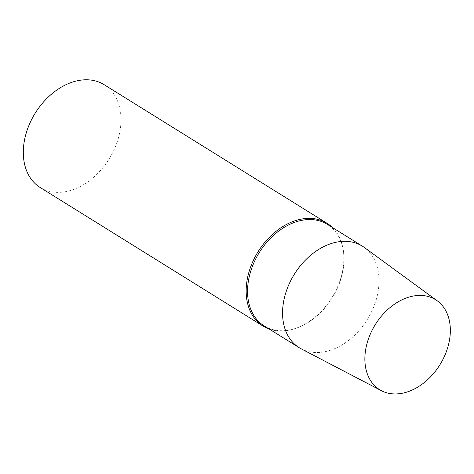 <?xml version="1.0" encoding="UTF-8"?>
<svg xmlns="http://www.w3.org/2000/svg" width="474" height="474" viewBox="0 0 474 474"><rect width="100%" height="100%" fill="white"/><g stroke="black" fill="none" stroke-linecap="round" stroke-linejoin="round"><path stroke-width="0.36" stroke-dasharray="2.37 1.78" d="M40.177 187.503A60.548 43.478 121.9 0 0 109.073 159.051A60.548 43.478 121.9 0 0 104.126 84.668M269.262 329.063A60.548 43.478 121.9 0 0 291.332 329.643A60.548 43.478 121.9 0 0 342.69 247.055A60.548 43.478 121.9 0 0 332.404 227.514M264.214 325.928A59.789 42.938 121.9 0 0 292.156 329.436A59.789 42.938 121.9 0 0 342.868 247.878A59.789 42.938 121.9 0 0 327.362 224.38M301.239 348.846A59.789 42.938 121.9 0 0 367.255 319.594A59.789 42.938 121.9 0 0 364.293 247.446M342.868 247.878L342.69 247.055M292.156 329.436L291.332 329.643"/><path stroke-width="0.71" d="M332.404 227.514A60.548 43.478 121.9 0 0 326.983 223.254L104.126 84.668A60.548 43.478 121.9 0 0 81.629 80.053A60.548 43.478 121.9 0 0 28.268 127.073A60.548 43.478 121.9 0 0 40.177 187.503L263.04 326.088A60.548 43.478 121.9 0 0 269.262 329.063M326.983 223.254A60.548 43.478 121.9 0 0 304.492 218.633A60.548 43.478 121.9 0 0 251.125 265.653A60.548 43.478 121.9 0 0 263.04 326.088M437.289 300.848L364.293 247.446A59.789 42.938 121.9 0 0 362.367 246.148L327.362 224.38A59.789 42.938 121.9 0 0 305.149 219.812A59.789 42.938 121.9 0 0 252.452 266.246A59.789 42.938 121.9 0 0 264.214 325.928L299.224 347.697A59.789 42.938 121.9 0 0 301.239 348.846L381.416 390.695A52.981 38.044 121.9 0 0 439.913 364.773A52.981 38.044 121.9 0 0 437.289 300.848A52.981 38.044 121.9 0 0 415.899 295.652A52.981 38.044 121.9 0 0 368.713 338.11A52.981 38.044 121.9 0 0 381.416 390.695M362.367 246.148A59.789 42.938 121.9 0 0 340.154 241.58A59.789 42.938 121.9 0 0 287.457 288.014A59.789 42.938 121.9 0 0 299.224 347.697"/></g></svg>
